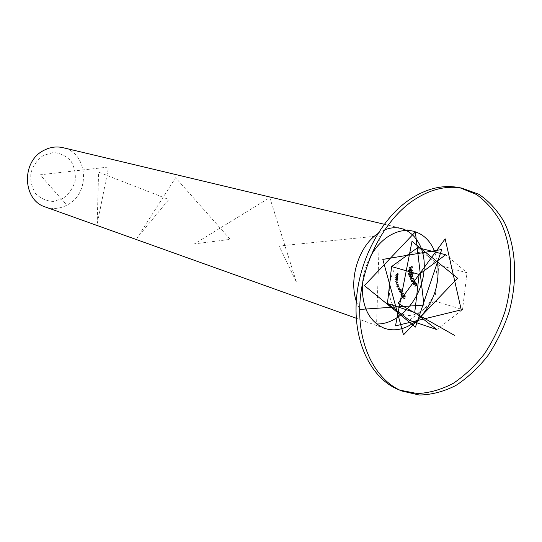 <?xml version="1.0" encoding="UTF-8"?>
<svg xmlns="http://www.w3.org/2000/svg" width="542" height="542" viewBox="0 0 542 542"><rect width="100%" height="100%" fill="white"/><g stroke="black" fill="none" stroke-linecap="round" stroke-linejoin="round"><path stroke-width="0.41" stroke-dasharray="2.71 2.03" d="M410.45 271.176L410.396 269.482L409.481 270.546L409.894 271.291L409.176 270.702L410.457 269.225L411.392 269.123L411.791 269.652L411.331 270.614L410.45 271.176L409.42 270.878L410.301 270.322L411.331 270.614M410.301 270.322L410.761 269.36L410.26 268.812L409.427 268.94L408.146 270.411L408.864 271L408.451 270.255L409.366 269.191L410.396 269.482M408.451 270.255L409.481 270.546M409.366 269.191L409.42 270.878M410.761 269.36L411.791 269.652M410.26 268.812L411.29 269.096M409.427 268.94L410.457 269.225M408.146 270.411L409.176 270.702M408.864 271L409.894 271.291M409 270.736L410.03 271.027M410.192 269.103L410.443 269.496L409.718 270.526L409.671 269.089L411.222 269.394L410.701 269.381L410.755 270.817L411.48 269.787L411.222 269.394M409.718 270.526L410.755 270.817M410.443 269.496L411.48 269.787M409.671 269.089L410.701 269.381M397.32 278.52L397.842 277.45L397.523 279.062L396.615 280.377L396.873 278.48L396.703 280.078L397.32 278.52L396.297 278.215L397.178 278.724M396.155 278.425L395.687 279.774L395.85 278.175L395.592 280.072L396.507 278.757L396.913 277.504L396.575 277.274L396.514 278.534L397.53 278.832M396.764 277.714L397.781 278.012M395.863 279.638L396.886 279.943M395.579 279.421L396.602 279.726M395.646 278.886L396.669 279.191M395.843 278.405L396.866 278.71M395.85 278.175L396.873 278.48M395.443 279.625L396.466 279.929M395.877 279.848L396.9 280.153M396.107 279.333L397.13 279.638M396.222 278.879L397.245 279.184M396.507 278.757L397.523 279.062M396.913 277.504L397.936 277.809M396.575 277.274L397.598 277.572M396.561 277.497L397.584 277.795M396.595 281.799L397.828 279.482L396.615 282.036L395.572 281.494L396.615 282.036M395.599 281.732L396.676 279.238L397.692 279.936M396.676 279.238L397.692 279.543M396.676 279.631L395.572 281.494M396.812 279.652L397.828 279.95M396.812 279.177L397.828 279.482M396.791 283.181L397.923 282.511L397.882 281.074L398.106 282.7L396.778 283.48L395.768 282.877L396.778 283.48M395.755 283.175L397.09 282.396L396.859 280.77L396.907 282.206L397.923 282.511M396.744 280.986L397.76 281.291M396.907 282.206L395.768 282.877M397.09 282.396L398.106 282.7M396.859 280.77L397.882 281.074M397.903 285.221L397.598 284.157L397.903 285.221L396.886 284.909L396.581 283.845L397.598 284.157M396.581 283.845L396.785 285.133L397.808 285.444M396.48 284.069L397.496 284.374M398.37 286.589L398.912 286.474L398.837 285.41L398.262 284.99L398.587 284.746L399.041 286.725L397.869 286.765L398.309 288.33L397.557 286.379L398.37 286.589L396.534 286.068L397.557 286.379M396.534 286.068L397.293 288.012L396.852 286.454L398.018 286.413L397.93 284.896L397.245 284.685L397.821 285.106L397.889 286.169L398.912 286.474M397.821 285.106L398.837 285.41M397.889 286.169L397.347 286.278M397.293 288.012L398.309 288.33M397.394 287.795L398.417 288.107M396.852 286.454L397.869 286.765M398.018 286.413L399.041 286.725M397.93 284.896L398.946 285.207M397.245 284.685L398.262 284.99M397.333 284.936L398.35 285.248M399.095 289.99L399.346 289.496L398.661 288.093L400.423 288.093L399.671 290.112L398.079 289.679L399.23 290.261M398.214 289.943L399.4 287.782L397.645 287.782L398.329 289.184L399.346 289.496M397.645 287.782L398.661 288.093M398.329 289.184L398.079 289.679M398.472 289.455L399.488 289.767M398.655 289.801L399.671 290.112M398.77 289.584L399.793 289.895M398.587 289.232L399.603 289.55M399.4 287.782L400.423 288.093M399.373 287.727L400.389 288.039M397.997 288.08L398.939 288.046L398.445 288.967L397.997 288.08L399.014 288.391L399.461 289.279L399.955 288.358L399.014 288.391M398.445 288.967L399.461 289.279M398.939 288.046L399.955 288.358M402.191 293.507L401.446 292.314L402.191 293.507L401.168 293.188L400.423 291.996L401.446 292.314M400.423 291.996L401.026 293.398L402.049 293.717M400.287 292.206L401.31 292.524M403.092 295.011L403.959 294.99L403.831 293.906L402.801 293.351L403.37 293.181L404.007 293.717L404.163 295.261L402.293 295.099L403.065 296.765L401.73 294.645L403.092 295.011L401.73 294.645M400.707 294.32L402.042 296.44L401.27 294.78L403.14 294.943L402.984 293.398L401.778 293.032L402.808 293.588L402.936 294.672L403.959 294.99M402.808 293.588L403.831 293.906M402.936 294.672L402.069 294.692M402.042 296.44L403.065 296.765M402.191 296.23L403.214 296.555M401.27 294.78L402.293 295.099M403.14 294.943L404.163 295.261M402.984 293.398L404.007 293.717M401.778 293.032L402.801 293.351M401.961 293.317L402.984 293.635M404.799 296.996L404.251 296.399L405.308 295.742L406.202 297.05L405.281 296.169L404.725 296.515L405.138 298.493L404.515 298.683L403.851 298.093L403.661 296.569L404.515 298.33L404.955 298.202L404.799 296.996L403.776 296.677L403.925 297.876L404.955 298.202M403.925 297.876L402.997 297.578L402.631 296.244L402.828 297.768L403.485 298.357L404.115 298.168L403.695 296.189L404.257 295.844L405.179 296.731L404.278 295.424L403.228 296.081L404.251 296.399M404.278 295.424L405.308 295.742M403.228 296.081L403.776 296.677M402.997 297.578L404.02 297.904M402.821 296.528L403.844 296.847M402.631 296.244L403.661 296.569M402.828 297.768L403.851 298.093M404.115 298.168L405.138 298.493M403.98 296.528L405.009 296.847M403.695 296.189L404.725 296.515M404.257 295.844L405.281 296.169M404.996 296.928L406.019 297.253M405.179 296.731L406.202 297.05M410.897 267.707L409.305 268.188L412.631 266.745L412.638 267.999L412.286 268.141L412.279 267.118L411.243 267.558L410.877 268.724L410.897 267.707L409.867 267.416L409.847 268.432L410.877 268.724M409.847 268.432L410.206 267.267L411.243 266.833L411.249 267.856L411.602 267.707L411.595 266.454L408.275 267.897L409.291 268.412M408.275 267.897L409.305 268.188M408.262 268.127L409.867 267.416M410.192 268.29L411.229 268.575M410.206 267.267L411.243 267.558M411.243 266.833L412.279 267.118M411.249 267.856L412.286 268.141M411.602 267.707L412.638 267.999M411.595 266.454L412.631 266.745M410.944 275.234L409.745 275.397L412.455 274.428L412.049 274.841L412.774 275.356L412.327 276.244L413.255 276.772L412.238 277.938L410.775 278.459L412.902 276.84L412.469 276.481L410.226 277.03L412.428 275.431L409.921 274.936L410.992 274.78L412.428 275.431M411.398 275.14L409.115 276.481L411.439 276.183L411.873 276.549L409.752 278.161L411.209 277.639L412.225 276.474L411.297 275.946L411.744 275.065L411.019 274.55L411.425 274.137L408.715 275.099L409.806 275.641M408.715 275.099L409.745 275.397M408.776 275.343L409.921 274.936M409.115 276.481L410.138 276.779M409.196 276.732L410.226 277.03M411.873 276.549L412.902 276.84M409.644 277.904L410.667 278.202M409.752 278.161L410.775 278.459M412.225 276.474L413.255 276.772M411.297 275.946L412.327 276.244M411.744 275.065L412.774 275.356M411.48 274.692L412.509 274.99M411.019 274.55L412.049 274.841M411.493 274.381L412.523 274.679M411.425 274.137L412.455 274.428M414.244 279.11L414.129 280.18L414.745 280.268L412.144 281.257L412.448 280.817L411.493 280.119L412.354 278.493L413.417 278.446L414.244 279.11L412.387 278.148L411.331 278.195L412.354 278.493M411.331 278.195L410.463 279.821L411.419 280.519L411.114 280.959L413.587 279.699L413.099 279.882L414.129 280.18M413.587 279.699L414.616 280.004M413.099 279.882L413.214 278.812M410.463 279.821L411.493 280.119M411.419 280.519L412.448 280.817M410.971 280.688L411.995 280.993M411.114 280.959L412.144 281.257M413.715 279.963L414.745 280.268M410.795 279.706L411.439 278.459L412.266 278.425L412.889 278.934L412.266 280.194L410.795 279.706L413.295 280.499L413.919 279.238L413.295 278.724L412.469 278.757L411.818 280.011M412.889 278.934L413.919 279.238M411.439 278.459L412.469 278.757M412.266 280.194L413.295 280.499M398.506 311.975C391.5 306.122 388.499 297.158 389.502 285.092C391.195 272.978 396.277 263.622 404.738 257.03C413.397 251.231 421.283 251.054 428.404 256.495C435.091 262.606 437.889 271.488 436.784 283.154C435.131 294.814 430.24 303.954 422.11 310.573C413.729 316.569 405.863 317.036 398.506 311.975M409.366 320.281L434.684 301L438.898 265.228L467.008 272.775L445.707 254.754M438.898 265.228L417.719 247.606M434.684 301L462.536 309.597L467.008 272.775M436.838 329.59L462.536 309.597M398.018 389.42L399.861 390.152M459.982 187.803L458.037 187.417M370.477 256.502C365.911 265.024 363.215 274.096 362.388 283.73M414.691 322.083L420.484 316.914M437.367 260.932L434.894 251.989M45.318 206.969C53.096 209.558 60.684 208.745 68.075 204.524C90.927 192.376 87.648 152.431 62.933 147.668M63.041 198.372L53.312 201.434C46.409 201.116 40.467 198.447 35.494 193.419C31.666 187.281 30.156 180.411 30.962 172.81C33.258 165.486 37.398 159.687 43.401 155.405L53.306 152.532C60.216 153.047 66.077 155.852 70.873 160.96C74.518 167.078 75.921 173.833 75.094 181.238C72.872 188.365 68.854 194.083 63.041 198.372M415.05 284.36L414.007 284.462L416.473 283.432L416.181 283.893L417.177 284.536L416.459 285.905L415.253 286.454L416.717 285.404L416.845 284.618L414.02 284.055L415.734 284.13M414.705 283.825L415.816 284.313L415.687 285.092L414.041 285.864L415.429 285.6L416.148 284.232L415.152 283.581L415.443 283.127L412.977 284.157L414.176 284.74M412.977 284.157L414.007 284.462M413.146 284.435L414.02 284.055M415.816 284.313L416.845 284.618M415.687 285.092L416.717 285.404M414.041 285.864L415.07 286.169M414.224 286.142L415.253 286.454M416.148 284.232L417.177 284.536M415.152 283.581L416.181 283.893M415.599 283.398L416.629 283.703M415.443 283.127L416.473 283.432M413.553 281.786L412.482 281.881L415.064 280.878L414.732 281.325L415.7 281.962L414.881 283.303L413.621 283.832L415.179 282.809L415.355 282.043L412.53 281.481L414.264 281.555M413.234 281.257L414.325 281.738L414.149 282.504L412.428 283.249L413.851 282.999L414.664 281.664L413.702 281.02L414.027 280.573L411.453 281.576L412.631 282.152M411.453 281.576L412.482 281.881M411.608 281.847L412.53 281.481M414.325 281.738L415.355 282.043M414.149 282.504L415.179 282.809M412.428 283.249L413.451 283.554M412.591 283.527L413.621 283.832M414.664 281.664L415.7 281.962M413.702 281.02L414.732 281.325M414.169 280.844L415.199 281.149M414.027 280.573L415.064 280.878M412.15 272.802L411.737 273.812L413.411 273.473L409.617 274.835L410.03 274.428L409.386 273.812L410.626 272.287L411.568 272.206L412.15 272.802L410.626 272.287M409.596 271.996L408.356 273.514L409.007 274.13L408.587 274.543L412.327 272.938L410.714 273.514L411.737 273.812M412.327 272.938L413.356 273.229M410.714 273.514L411.121 272.511M408.356 273.514L409.386 273.812M409.007 274.13L410.03 274.428M408.539 274.299L409.569 274.591M408.587 274.543L409.617 274.835M412.381 273.182L413.411 273.473M408.682 273.405L409.623 272.233L410.355 272.179L410.789 272.633L409.881 273.812L408.682 273.405L410.911 274.11L411.818 272.931L411.392 272.47L410.653 272.524L409.711 273.696M410.789 272.633L411.818 272.931M409.623 272.233L410.653 272.524M409.881 273.812L410.911 274.11M412.943 270.919L409.271 272.321L412.943 270.919L411.886 270.39L412.916 270.682M411.886 270.39L408.228 271.793L409.271 272.321M408.228 271.793L409.257 272.084M408.241 272.023L411.913 270.627M401.426 289.753L401.365 291.901L400.558 292.409L400.077 291.942L400.138 289.821L400.904 289.286L401.426 289.753L399.881 288.974L399.115 289.503L400.138 289.821M399.115 289.503L399.054 291.623L399.535 292.091L400.342 291.589L401.365 291.901M399.054 291.623L400.077 291.942M400.342 291.589L400.402 289.442M399.779 291.711L399.183 291.413L399.271 289.774L399.894 289.326L400.267 289.658L399.779 291.711L400.795 292.03L401.29 289.977L400.911 289.638L400.294 290.092L400.206 291.732L400.795 292.03M399.183 291.413L400.206 291.732M400.172 291.311L401.195 291.623M400.267 289.658L401.29 289.977M397.767 275.688L398.113 275.912L397.625 277.131L396.622 278.439L397.001 276.515L397.767 275.688L396.744 275.383L396.365 276.163L397.388 276.467M396.365 276.163L395.972 276.21L395.599 278.134L397.09 275.614L398.113 275.912M396.602 276.827L397.625 277.131M397.09 275.614L396.744 275.383M395.972 276.21L397.001 276.515M395.464 277.68L396.487 277.985M395.599 278.134L396.622 278.439M395.89 277.904L396.913 278.209M396.31 276.887L397.333 277.186M396.405 276.44L396.859 275.526L396.473 276.691L397.496 276.996L397.882 275.824L397.428 276.738M395.613 277.477L396.155 276.312L395.701 277.816L396.724 278.121L397.184 276.616L396.636 277.782M396.92 275.803L397.943 276.102M396.717 275.614L397.74 275.912M396.629 276.596L397.652 276.901M396.249 276.65L397.272 276.948M395.951 276.447L396.981 276.745M395.897 277.68L396.92 277.985M397.53 274.902L398.35 273.744L398.214 274.76L398.14 274.117L397.699 274.489L396.71 276.427L397.13 274.672L396.852 276.115L397.53 274.902L396.507 274.604L396.087 275.641L397.117 275.939M396.087 275.641L395.741 275.505L396.1 274.374L395.687 276.129L396.676 274.191L397.117 273.818L397.191 274.462L397.32 273.446L396.48 274.157L397.51 274.455M397.32 273.446L398.35 273.744M396.48 274.157L396.507 274.604M395.741 275.505L396.764 275.803M396.08 274.598L397.103 274.896M396.1 274.374L397.13 274.672M395.579 275.695L396.608 275.993M396.06 275.871L397.09 276.169M396.676 274.448L397.699 274.747M396.676 274.191L397.699 274.489M397.117 273.818L398.14 274.117M397.008 274.659L398.038 274.957M397.191 274.462L398.214 274.76M65.453 203.636L40.101 174.809L108.59 167.038L97.167 224.368L98.59 172.166L168.813 199.531L137.16 237.85L175.622 177.735L230.228 239.374L194.456 243.88L269.78 197.593L296.481 282.294L279.103 245.987L379.4 235.845L376.595 323.96M384.563 229.957L377.815 233.643M356.29 301.284L359.678 309.441M397.394 286.596L398.417 286.908M402.157 295.017L403.18 295.336M410.497 275.993L411.527 276.291M410.26 276.359L411.283 276.657M411.107 277.382L412.137 277.68M411.209 277.639L412.238 277.938M415.158 285.363L416.188 285.675M415.429 285.6L416.459 285.905M413.593 282.768L414.623 283.073M413.851 282.999L414.881 283.303M399.271 289.774L400.294 290.092M410.362 268.832L411.392 269.123M408.539 270.959L409.569 271.251M408.756 270.695L409.786 270.986M410.131 269.083L411.168 269.374M396.385 278.622L397.408 278.927M395.687 279.774L396.703 280.078M395.592 280.072L396.615 280.377M396.283 278.927L397.306 279.232M396.819 277.152L397.842 277.45M396.697 277.45L397.72 277.755M397.571 284.442L398.587 284.746M397.564 284.774L398.58 285.078M402.347 292.863L403.37 293.181M402.354 293.202L403.377 293.52M403.492 298.005L404.515 298.33M403.485 298.357L404.515 298.683M410.992 274.78L412.022 275.079M411.439 276.176L412.469 276.474M411.663 276L412.692 276.298M411.256 274.598L412.286 274.896M412.387 278.148L413.417 278.446M411.29 280.485L412.32 280.783M412.266 278.425L413.295 278.724M411.453 280.234L412.482 280.539M356.297 318.256L384.4 328.31M384.224 224.252L413.261 231.17M415.192 283.852L416.222 284.157M415.362 283.635L416.392 283.94M413.722 281.291L414.759 281.589M413.912 281.074L414.942 281.373M410.538 271.915L411.568 272.206M408.905 274.103L409.935 274.401M410.362 272.179L411.392 272.47M409.129 273.873L410.152 274.171M399.535 292.091L400.558 292.409M399.881 288.974L400.904 289.286M399.529 291.738L400.545 292.057M399.894 289.326L400.911 289.638M397.001 275.234L398.024 275.539M396.249 276.027L397.272 276.332M395.579 278.127L396.602 278.432M396.392 276.976L397.415 277.274M396.859 275.526L397.882 275.824M396.473 276.691L397.496 276.996M396.155 276.312L397.184 276.616M395.701 277.816L396.724 278.121M395.829 275.81L396.852 276.115M395.687 276.129L396.71 276.427"/><path stroke-width="0.81" d="M398.506 311.975L409.366 320.281L436.838 329.59L414.752 312.477L419.149 274.435L445.707 254.754L417.719 247.606L391.575 266.589L387.442 303.513L398.506 311.975M412.564 200.913C383.695 220.967 361.812 263.385 359.834 304.421C357.822 345.491 375.504 380.071 401.676 390.958L419.332 395.03C431.689 394.779 443.918 391.568 456.025 385.382C467.753 377.672 478.403 367.72 487.976 355.532C496.709 342.354 503.694 327.991 508.931 312.456C517.766 280.898 516.302 247.626 504.433 222.471C497.664 210.682 489.175 201.306 478.959 194.354L461.947 188.121C445.741 185.31 429.278 189.578 412.564 200.913M461.947 188.121L458.037 187.417C441.852 184.612 425.423 188.846 408.743 200.133C379.935 220.086 358.133 262.314 356.189 303.181C354.204 344.082 371.873 378.546 398.018 389.42L401.676 390.958M399.861 390.152L417.347 393.56C429.521 392.977 441.534 389.549 453.383 383.275C464.846 375.531 475.253 365.647 484.595 353.628C493.118 340.654 499.941 326.548 505.063 311.304C513.735 280.37 512.447 247.741 501.065 222.796C494.568 211.068 486.377 201.638 476.493 194.503L459.982 187.803M434.894 251.989C430.436 240.783 423.221 233.839 413.261 231.17C404.556 229.219 395.789 231.278 386.961 237.349C380.409 242.044 374.915 248.426 370.477 256.502M362.388 283.73C361.602 306.697 368.933 321.555 384.4 328.31C394.515 331.596 404.617 329.522 414.691 322.083M420.484 316.914C434.603 300.851 440.233 282.192 437.367 260.932M384.224 224.252L62.933 147.668C56.28 146.164 49.783 147.133 43.455 150.574C21.091 161.787 22.615 200.276 45.318 206.969L356.297 318.256M387.442 303.513L414.752 312.477M391.575 266.589L419.149 274.435M376.595 323.96C399.691 324.814 422.475 297.544 424.108 269.53C426.263 241.427 406.473 220.743 384.563 229.957M377.815 233.643C359.326 245.655 348.533 278.06 356.29 301.284M359.678 309.441L423.979 305.078L415.355 231.895L364.4 285.6L415.436 327.07L441.744 249.523L382.808 259.408L403.505 334.834L457.583 278.215L412.008 241.339L395.484 325.898L461.242 309.848L445.158 238.832L398.045 303.378L454.799 335.525"/></g></svg>
